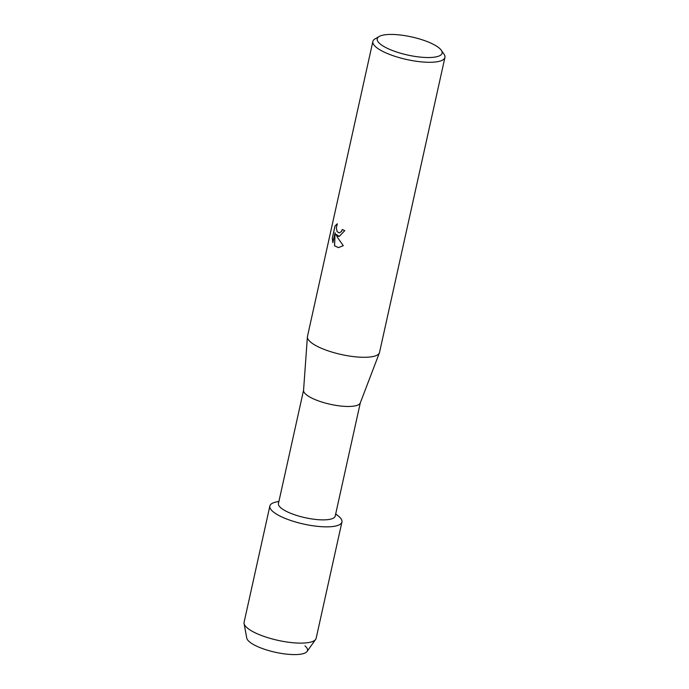 <?xml version="1.0" encoding="UTF-8"?>
<svg xmlns="http://www.w3.org/2000/svg" width="689" height="689" viewBox="0 0 689 689"><rect width="100%" height="100%" fill="white"/><g stroke="black" fill="none" stroke-linecap="round" stroke-linejoin="round"><path stroke-width="1.03" d="M360.321 402.807L335.216 516.061A29.067 8.113 -167.5 0 1 314.589 519.325A29.067 8.113 -167.5 0 1 283.592 509.808A29.067 8.113 -167.5 0 1 278.459 503.478L303.565 390.232M335.689 513.916L338.161 515.854A36.913 10.301 -167.5 0 1 324.45 526.818A36.913 10.301 -167.5 0 1 276.384 514.063A36.913 10.301 -167.5 0 1 275.876 502.048L278.933 501.342M441.27 50.237L444.017 54.173A36.913 10.301 -167.5 0 1 444.93 57.437L379.527 352.441A36.913 10.301 -167.5 0 1 379.406 352.846L360.261 402.97A29.067 8.113 -167.5 0 1 339.16 405.838A29.067 8.113 -167.5 0 1 308.741 396.399A29.067 8.113 -167.5 0 1 303.556 390.396L307.397 336.878A36.913 10.301 -167.5 0 1 307.458 336.465L372.852 41.461A36.913 10.301 -167.5 0 1 375.057 38.877L379.208 36.474A33.218 9.267 -167.5 0 1 405.494 35.742A33.218 9.267 -167.5 0 1 436.223 45.939A33.218 9.267 -167.5 0 1 441.27 50.237A33.218 9.267 -167.5 0 1 423.003 57.342A33.218 9.267 -167.5 0 1 383.093 46.034A33.218 9.267 -167.5 0 1 379.208 36.474M379.406 352.846A36.913 10.301 -167.5 0 1 352.613 356.497A36.913 10.301 -167.5 0 1 313.977 344.5A36.913 10.301 -167.5 0 1 307.397 336.878M337.98 236.198L335.905 234.243L337.653 237.671L343.277 245.663L338.48 247.618L334.527 245.835L335.078 232.71L332.873 242.666L332.287 238.23L335.009 225.949L337.343 223.77L336.353 227.844L337.085 231.53L339.152 232.951L341.46 231.521L342.321 229.454A36.913 10.301 12.5 0 0 344.741 230.669L339.229 236.43L337.98 236.198M444.93 57.437A36.913 10.301 -167.5 0 1 418.731 61.579A36.913 10.301 -167.5 0 1 379.372 49.496A36.913 10.301 -167.5 0 1 372.852 41.461M342.39 229.489L341.537 231.521L339.195 232.951M337.317 223.804L335.087 225.949L332.287 238.23M339.272 236.43L335.905 234.243M332.365 238.23L332.908 242.511M335.078 232.71L334.596 245.835L338.532 247.618M304.943 645.851A31.1 8.673 -167.5 0 1 292.119 654.55A31.1 8.673 -167.5 0 1 252.26 643.819A31.1 8.673 -167.5 0 1 246.757 638.092L244.07 623.528A36.913 10.301 -167.5 0 1 244.087 622.296L269.864 506.027A36.913 10.301 -167.5 0 1 278.899 501.523M335.646 514.106A36.913 10.301 -167.5 0 1 341.933 522.004L316.156 638.272A36.913 10.301 -167.5 0 1 315.648 639.401L307.061 651.458A31.1 8.673 -167.5 0 1 283.687 653.775A31.1 8.673 -167.5 0 1 252.26 643.819M315.648 639.401A36.913 10.301 -167.5 0 1 287.899 642.148A36.913 10.301 -167.5 0 1 250.607 630.332A36.913 10.301 -167.5 0 1 244.07 623.528M341.933 522.004A36.913 10.301 -167.5 0 1 315.734 526.146A36.913 10.301 -167.5 0 1 276.384 514.063A36.913 10.301 -167.5 0 1 269.864 506.027"/></g></svg>
